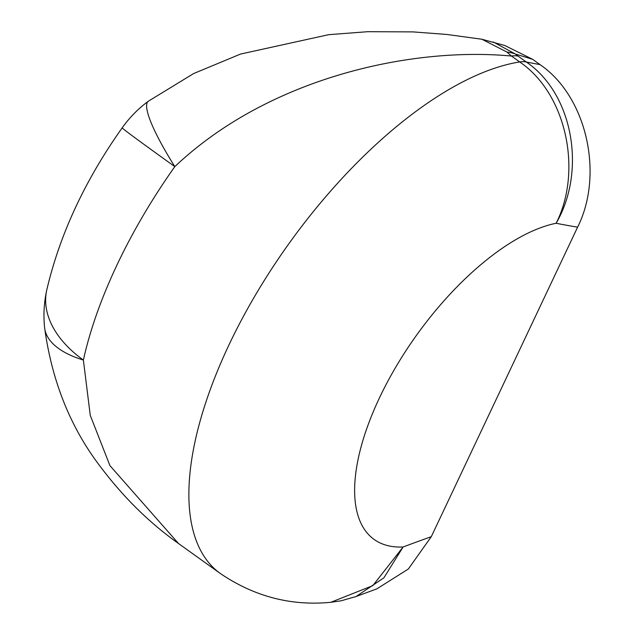<?xml version="1.0" encoding="UTF-8"?>
<svg xmlns="http://www.w3.org/2000/svg" width="634" height="634" viewBox="0 0 634 634"><rect width="100%" height="100%" fill="white"/><g stroke="black" fill="none" stroke-linecap="round" stroke-linejoin="round"><path stroke-width="0.95" d="M122.188 127.854A117.266 1.347 35.3 0 0 174.818 166.631C269.553 76.952 412.488 46.686 511.479 56.054L519.714 61.958A58.629 25.954 -54.4 0 1 520.427 61.855A58.629 25.954 -54.4 0 1 526.26 61.981A3061.182 1354.898 125.6 0 0 540.025 64.613L532.655 59.327L504.775 45.489L481.808 39.229L446.701 34.442L412.861 31.89L367.633 31.7L328.618 34.688L240.548 54.056L193.671 73.536L148.34 101.226A117.266 117.266 0 0 0 122.188 127.854C84.861 180.476 59.707 234.596 46.718 290.221L46.718 290.221A117.266 73.187 12.4 0 0 83.379 360.057L90.258 415.341L109.928 465.625L178.526 543.528L220.228 573.429C254.25 596.539 291.109 606.159 330.797 602.3L372.816 585.626L403.121 546.976A3178.448 1406.798 -54.4 0 1 431.294 536.673L408.328 569.023L376.85 588.859L356.023 596.546L383.887 577.836L403.121 546.976A190.779 84.441 125.6 0 1 379.37 398.041A190.779 84.441 125.6 0 1 556.137 223.271C586.719 170.744 572.898 93.61 526.26 61.981L518.026 56.077A58.629 25.954 125.6 0 0 512.193 55.95A58.629 25.954 125.6 0 0 511.479 56.054L506.946 52.059A58.629 40.79 -49.4 0 1 515.347 54.009L518.026 56.077M540.025 64.613C586.712 96.416 604.186 174.326 577.598 227.178A3178.448 1406.798 -54.4 0 1 556.137 223.271C582.725 170.808 566.313 93.594 519.714 61.958A308.045 136.342 -54.4 0 0 228.866 345.134A308.045 136.342 -54.4 0 0 220.228 573.429M431.294 536.673L577.598 227.178M330.813 602.3L341.1 600.81L356.023 596.539M532.655 59.327L515.347 54.009L493.181 41.955M481.848 39.237L506.946 52.059M148.34 101.226A117.266 19.202 53.6 0 0 174.818 166.631A308.045 136.342 125.6 0 0 83.379 360.057A117.266 50.736 -6 0 1 44.61 327.691L44.61 327.691A117.266 117.266 0 0 1 46.718 290.221M178.526 543.528L178.526 543.528C158.579 529.366 129.796 505.758 100.307 466.545C70.477 427.522 51.909 381.232 44.61 327.691"/></g></svg>
